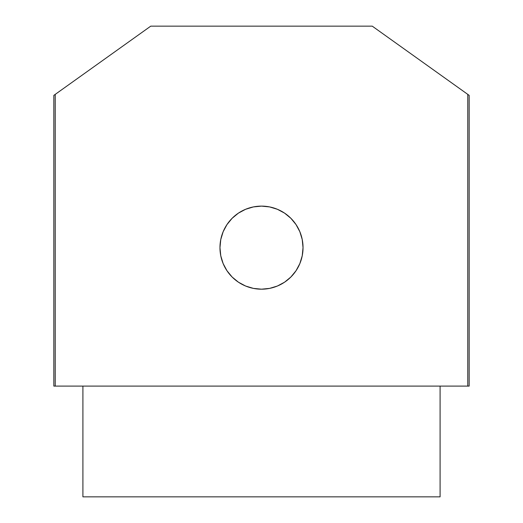 <?xml version="1.0" encoding="UTF-8"?>
<svg xmlns="http://www.w3.org/2000/svg" width="523" height="523" viewBox="0 0 523 523"><rect width="100%" height="100%" fill="white"/><g stroke="black" fill="none" stroke-linecap="round" stroke-linejoin="round"><path stroke-width="0.78" d="M299.869 263.553L296.031 270.731L299.869 263.553L302.235 255.76L303.033 247.654A41.533 41.533 0 0 1 261.5 289.186A41.533 41.533 0 0 1 219.967 247.654A41.533 41.533 0 0 1 261.5 206.121A41.533 41.533 0 0 1 303.033 247.654L302.235 239.554L299.869 231.761L296.031 224.583L290.866 218.287L284.577 213.123L277.393 209.285L269.6 206.918L261.5 206.121L253.4 206.918L245.607 209.285L238.423 213.123L232.134 218.287L226.969 224.583L223.131 231.761L220.765 239.554L219.967 247.654L220.765 255.76L223.131 263.553L226.969 270.731L223.131 263.553M82.909 386.098L82.909 496.85L440.091 496.85L440.091 386.098L440.091 496.85L82.909 496.85L82.909 386.098M467.778 94.382L372.252 26.15L150.748 26.15L55.222 94.382L55.222 386.098L467.778 386.098L467.778 94.382L467.778 386.098L469.164 386.098L469.164 95.369L372.252 26.15L150.748 26.15L53.836 95.369L53.836 386.098L469.164 386.098L469.164 95.369L467.778 94.382M277.393 286.029L269.6 288.389L261.5 289.186L253.4 288.389L245.607 286.029L253.4 288.389L261.5 289.186L269.6 288.389L277.393 286.029L284.577 282.191L290.866 277.027L296.031 270.731M53.836 386.098L53.836 95.369L55.222 94.382L55.222 386.098L53.836 386.098M226.969 270.731L232.134 277.027L238.423 282.191L245.607 286.029"/></g></svg>
